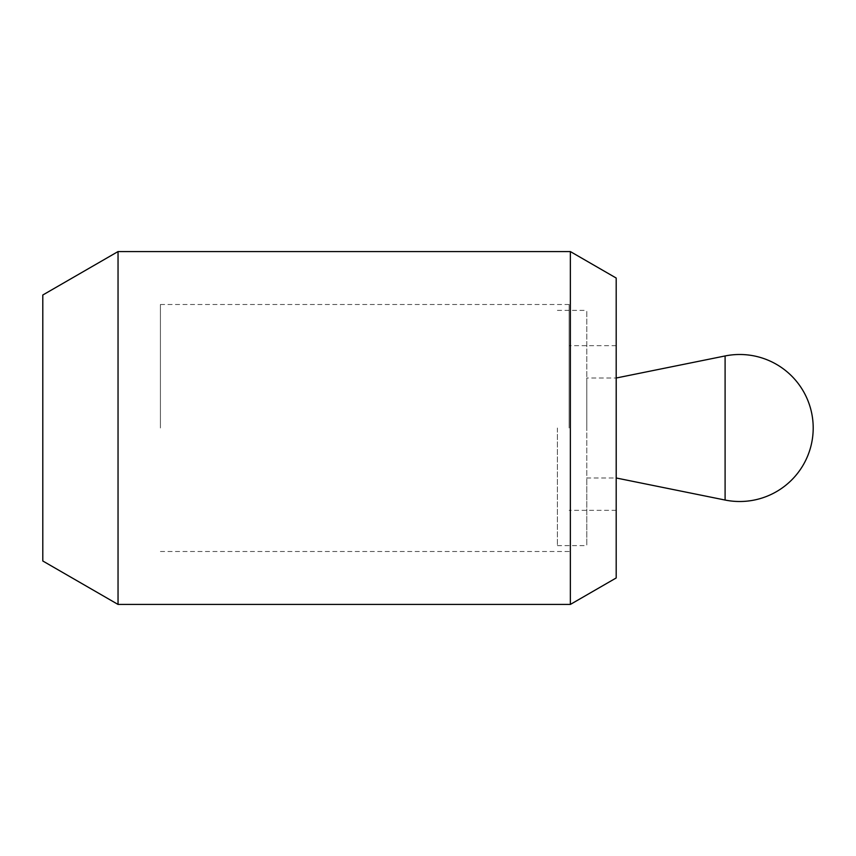 <?xml version="1.0" encoding="UTF-8"?>
<svg xmlns="http://www.w3.org/2000/svg" width="856" height="856" viewBox="0 0 856 856"><rect width="100%" height="100%" fill="white"/><g stroke="black" fill="none" stroke-linecap="round" stroke-linejoin="round"><path stroke-width="0.64" stroke-dasharray="4.28 3.21" d="M569.144 428L569.144 304.501L569.144 428M160.414 428L160.414 304.501L160.414 428M616.192 577.961L616.192 278.04M570.353 604.432L570.353 251.568M118.042 604.432L118.042 251.568M42.8 295.01L42.8 560.99M586.788 378.01L586.788 428L586.788 378.01L616.192 378.01L616.213 428L616.192 345.664L616.213 477.99L586.788 477.99L586.788 428L586.788 545.614L586.788 477.99M557.384 428L557.384 545.614L557.384 428M586.788 428L586.788 310.386L586.788 428M725.096 355.957L725.096 500.043M569.144 551.499L160.414 551.499M616.192 510.337L569.144 510.337M616.192 345.664L569.144 345.664M569.144 304.501L160.414 304.501M557.384 545.614L586.788 545.614M557.384 310.386L586.788 310.386"/><path stroke-width="1.28" d="M570.353 251.568L570.353 604.432L118.042 604.432L118.042 251.568L570.353 251.568L616.192 278.04L616.192 577.961L570.353 604.432M118.042 604.432L42.8 560.99L42.8 295.01L118.042 251.568M725.096 500.043L616.213 477.99L616.213 378.01L725.096 355.957L725.096 500.043A73.509 73.509 0 0 0 813.2 428A73.509 73.509 0 0 0 725.096 355.957"/></g></svg>
